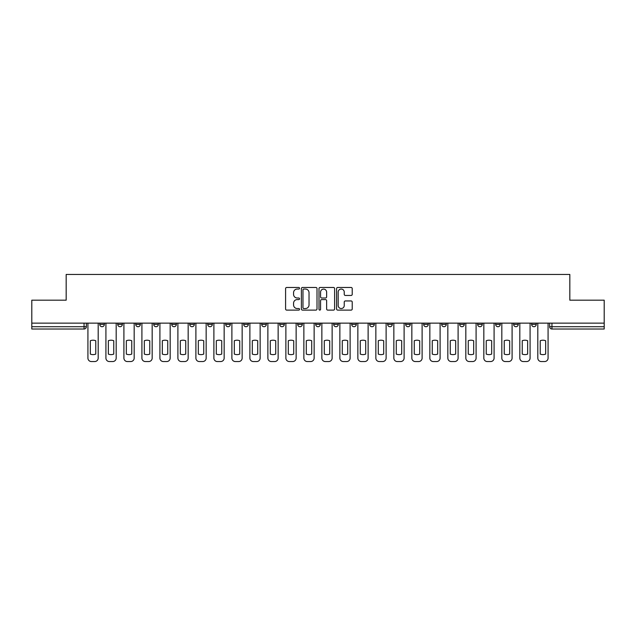 <?xml version="1.0" encoding="UTF-8"?>
<svg xmlns="http://www.w3.org/2000/svg" width="636" height="636" viewBox="0 0 636 636"><rect width="100%" height="100%" fill="white"/><g stroke="black" fill="none" stroke-linecap="round" stroke-linejoin="round"><path stroke-width="0.95" d="M299.54 288.259A0.795 0.795 0 0 0 298.753 287.472L286.717 287.472A1.129 1.129 0 0 0 285.588 288.601L285.588 308.985A1.129 1.129 0 0 0 286.717 310.114L298.753 310.114A0.795 0.795 0 0 0 299.54 309.327A0.795 0.795 0 0 0 298.753 308.532L297.195 308.532A3.625 3.625 0 0 1 293.57 304.906L293.57 303.213A3.625 3.625 0 0 1 297.195 299.588L298.753 299.588A0.795 0.795 0 0 0 299.54 298.793A0.795 0.795 0 0 0 298.753 297.998L297.195 297.998A3.625 3.625 0 0 1 293.57 294.381L293.57 292.679A3.625 3.625 0 0 1 297.195 289.054L298.753 289.054A0.795 0.795 0 0 0 299.54 288.259M477.652 324.4L477.652 323.136L477.652 324.4A2.305 2.305 0 0 0 479.957 326.713A2.305 2.305 0 0 1 477.652 324.4L482.271 324.4A2.305 2.305 0 0 1 479.957 326.713M279.705 323.136L279.705 324.4L284.316 324.4A2.305 2.305 0 0 1 282.01 326.713A2.305 2.305 0 0 1 279.705 324.4L279.705 323.136M261.706 323.136L261.706 324.4L266.317 324.4A2.305 2.305 0 0 1 264.012 326.713A2.305 2.305 0 0 1 261.706 324.4L261.706 323.136M171.728 324.4L171.728 323.136L171.728 324.4A2.305 2.305 0 0 0 174.033 326.713A2.305 2.305 0 0 1 171.728 324.4L176.339 324.4A2.305 2.305 0 0 1 174.033 326.713M135.738 323.136L135.738 324.4L140.349 324.4A2.305 2.305 0 0 1 138.044 326.713A2.305 2.305 0 0 1 135.738 324.4L135.738 323.136M117.74 324.4L117.74 323.136L117.74 324.4A2.305 2.305 0 0 0 120.045 326.713A2.305 2.305 0 0 1 117.74 324.4L122.358 324.4A2.305 2.305 0 0 1 120.045 326.713A2.305 2.305 0 0 0 122.358 324.4A2.305 2.305 0 0 1 120.045 326.713M99.749 324.4L99.749 323.136L99.749 324.4A2.305 2.305 0 0 0 102.054 326.713A2.305 2.305 0 0 1 99.749 324.4L104.36 324.4A2.305 2.305 0 0 1 102.054 326.713A2.305 2.305 0 0 0 104.36 324.4A2.305 2.305 0 0 1 102.054 326.713M351.088 295.454A1.129 1.129 0 0 0 352.225 294.317L352.225 288.601A1.129 1.129 0 0 0 351.088 287.472L337.732 287.472A1.129 1.129 0 0 0 336.595 288.601L336.595 308.985A1.129 1.129 0 0 0 337.732 310.114L351.088 310.114A1.129 1.129 0 0 0 352.225 308.985L352.225 302.076A1.129 1.129 0 0 0 351.088 300.947L345.372 300.947A1.129 1.129 0 0 0 344.243 302.076L344.243 305.503A3.029 3.029 0 0 1 341.214 308.532A3.029 3.029 0 0 1 338.185 305.503L338.185 292.083A3.029 3.029 0 0 1 341.214 289.054A3.029 3.029 0 0 1 344.243 292.083L344.243 294.317A1.129 1.129 0 0 0 345.372 295.454L351.088 295.454M31.8 323.136L31.8 300.176L66.176 300.176L66.176 274.45L569.824 274.45L569.824 300.176L604.2 300.176L604.2 323.136L31.8 323.136L31.8 326.713L86.361 326.713L86.361 323.136M317.006 288.601A1.129 1.129 0 0 0 315.877 287.472L302.513 287.472A1.129 1.129 0 0 0 301.385 288.601L301.385 308.985A1.129 1.129 0 0 0 302.513 310.114L315.877 310.114A1.129 1.129 0 0 0 317.006 308.985L317.006 288.601M320.123 287.472L333.487 287.472A1.129 1.129 0 0 1 334.615 288.601L334.615 308.985A1.129 1.129 0 0 1 333.487 310.114L327.763 310.114A1.129 1.129 0 0 1 326.634 308.985L326.634 300.717A1.129 1.129 0 0 0 325.505 299.588L321.705 299.588A1.129 1.129 0 0 0 320.576 300.717L320.576 309.327A0.795 0.795 0 0 1 319.781 310.114A0.795 0.795 0 0 1 318.994 309.327L318.994 288.601A1.129 1.129 0 0 1 320.123 287.472M549.639 323.136L549.639 326.713L604.2 326.713L604.2 329.019L551.945 329.019A2.305 2.305 0 0 1 549.639 326.713L549.639 323.136M604.2 323.136L604.2 326.713M86.361 326.713A2.305 2.305 0 0 1 84.055 329.019A2.305 2.305 0 0 0 86.361 326.713A2.305 2.305 0 0 1 84.055 329.019L31.8 329.019L31.8 326.713M536.251 323.136L536.251 324.4A2.305 2.305 0 0 1 533.946 326.713A2.305 2.305 0 0 1 531.64 324.4L536.251 324.4A2.305 2.305 0 0 1 533.946 326.713A2.305 2.305 0 0 0 536.251 324.4L536.251 323.136M531.64 323.136L531.64 324.4M518.26 323.136L518.26 324.4A2.305 2.305 0 0 1 515.955 326.713A2.305 2.305 0 0 1 513.642 324.4L518.26 324.4L518.26 323.136M513.642 323.136L513.642 324.4M500.262 323.136L500.262 324.4A2.305 2.305 0 0 1 497.956 326.713A2.305 2.305 0 0 1 495.651 324.4L500.262 324.4M495.651 323.136L495.651 324.4M482.271 323.136L482.271 324.4L482.271 323.136M464.272 323.136L464.272 324.4A2.305 2.305 0 0 1 461.967 326.713A2.305 2.305 0 0 1 459.661 324.4L464.272 324.4A2.305 2.305 0 0 1 461.967 326.713A2.305 2.305 0 0 0 464.272 324.4L464.272 323.136M459.661 323.136L459.661 324.4M446.273 323.136L446.273 324.4A2.305 2.305 0 0 1 443.968 326.713A2.305 2.305 0 0 1 441.662 324.4L446.273 324.4L446.273 323.136M441.662 323.136L441.662 324.4M428.282 323.136L428.282 324.4A2.305 2.305 0 0 1 425.977 326.713A2.305 2.305 0 0 1 423.663 324.4L428.282 324.4M423.663 323.136L423.663 324.4M410.284 323.136L410.284 324.4A2.305 2.305 0 0 1 407.978 326.713A2.305 2.305 0 0 1 405.673 324.4L410.284 324.4L410.284 323.136M405.673 323.136L405.673 324.4M392.293 323.136L392.293 324.4A2.305 2.305 0 0 1 389.979 326.713A2.305 2.305 0 0 1 387.674 324.4L392.293 324.4L392.293 323.136M387.674 323.136L387.674 324.4M374.294 323.136L374.294 324.4A2.305 2.305 0 0 1 371.988 326.713A2.305 2.305 0 0 1 369.683 324.4L374.294 324.4M369.683 323.136L369.683 324.4M356.295 323.136L356.295 324.4A2.305 2.305 0 0 1 353.99 326.713A2.305 2.305 0 0 1 351.684 324.4L356.295 324.4M351.684 323.136L351.684 324.4M338.304 323.136L338.304 324.4A2.305 2.305 0 0 1 335.999 326.713A2.305 2.305 0 0 1 333.685 324.4A2.305 2.305 0 0 0 335.999 326.713M333.685 323.136L333.685 324.4L338.304 324.4M320.305 323.136L320.305 324.4A2.305 2.305 0 0 1 318 326.713A2.305 2.305 0 0 1 315.695 324.4L320.305 324.4L320.305 323.136M315.695 323.136L315.695 324.4M302.315 323.136L302.315 324.4A2.305 2.305 0 0 1 300.001 326.713A2.305 2.305 0 0 1 297.696 324.4L302.315 324.4A2.305 2.305 0 0 1 300.001 326.713A2.305 2.305 0 0 0 302.315 324.4L302.315 323.136M297.696 323.136L297.696 324.4M284.316 323.136L284.316 324.4M266.317 323.136L266.317 324.4L266.317 323.136M248.326 323.136L248.326 324.4A2.305 2.305 0 0 1 246.021 326.713A2.305 2.305 0 0 1 243.707 324.4L248.326 324.4L248.326 323.136M243.707 323.136L243.707 324.4M230.327 323.136L230.327 324.4A2.305 2.305 0 0 1 228.022 326.713A2.305 2.305 0 0 1 225.716 324.4L230.327 324.4M225.716 323.136L225.716 324.4M212.337 323.136L212.337 324.4A2.305 2.305 0 0 1 210.023 326.713A2.305 2.305 0 0 1 207.718 324.4L212.337 324.4M207.718 323.136L207.718 324.4M194.338 323.136L194.338 324.4A2.305 2.305 0 0 1 192.032 326.713A2.305 2.305 0 0 1 189.727 324.4L194.338 324.4A2.305 2.305 0 0 1 192.032 326.713A2.305 2.305 0 0 0 194.338 324.4M189.727 323.136L189.727 324.4M176.339 323.136L176.339 324.4M158.348 323.136L158.348 324.4A2.305 2.305 0 0 1 156.043 326.713A2.305 2.305 0 0 1 153.729 324.4L158.348 324.4A2.305 2.305 0 0 1 156.043 326.713A2.305 2.305 0 0 0 158.348 324.4L158.348 323.136M153.729 323.136L153.729 324.4M140.349 323.136L140.349 324.4L140.349 323.136M122.358 323.136L122.358 324.4L122.358 323.136M104.36 323.136L104.36 324.4L104.36 323.136M303.762 289.054A0.795 0.795 0 0 0 302.967 289.849L302.967 307.737A0.795 0.795 0 0 0 303.762 308.532L305.399 308.532A3.625 3.625 0 0 0 309.024 304.906L309.024 292.679A3.625 3.625 0 0 0 305.399 289.054L303.762 289.054M326.634 292.139A3.029 3.029 0 0 0 323.605 289.11A3.029 3.029 0 0 0 320.576 292.139L320.576 296.869A1.129 1.129 0 0 0 321.705 297.998L325.505 297.998A1.129 1.129 0 0 0 326.634 296.869L326.634 292.139M90.344 340.737L90.344 354.093L90.344 340.737A7.211 7.211 0 0 1 95.766 340.737L95.766 354.093A7.211 7.211 0 0 1 90.344 354.093M87.919 358.084L87.919 323.136L87.919 358.084A3.458 3.458 0 0 0 91.385 361.55L94.724 361.55A3.458 3.458 0 0 0 98.19 358.084L98.19 323.136L98.19 358.084M95.766 340.737L95.766 354.093M91.385 361.55L94.724 361.55M108.343 340.737L108.343 354.093A7.211 7.211 0 0 0 113.764 354.093A7.211 7.211 0 0 1 108.343 354.093L108.343 340.737A7.211 7.211 0 0 1 113.764 340.737L113.764 354.093L113.764 340.737M105.918 358.084L105.918 323.136L105.918 358.084A3.458 3.458 0 0 0 109.376 361.55L112.723 361.55A3.458 3.458 0 0 0 116.181 358.084L116.181 323.136L116.181 358.084M126.333 340.737L126.333 354.093A7.211 7.211 0 0 0 131.755 354.093A7.211 7.211 0 0 1 126.333 354.093L126.333 340.737A7.211 7.211 0 0 1 131.755 340.737A7.211 7.211 0 0 0 126.333 340.737M131.755 340.737L131.755 354.093L131.755 340.737M123.909 358.084L123.909 323.136L123.909 358.084A3.458 3.458 0 0 0 127.375 361.55L130.722 361.55A3.458 3.458 0 0 0 134.18 358.084L134.18 323.136L134.18 358.084M109.376 361.55L112.723 361.55M127.375 361.55L130.722 361.55M144.332 340.737L144.332 354.093A7.211 7.211 0 0 0 149.754 354.093A7.211 7.211 0 0 1 144.332 354.093L144.332 340.737A7.211 7.211 0 0 1 149.754 340.737A7.211 7.211 0 0 0 144.332 340.737M149.754 340.737L149.754 354.093L149.754 340.737M141.907 358.084L141.907 323.136L141.907 358.084A3.458 3.458 0 0 0 145.366 361.55L148.713 361.55A3.458 3.458 0 0 0 152.171 358.084L152.171 323.136L152.171 358.084M162.323 340.737L162.323 354.093A7.211 7.211 0 0 0 167.745 354.093A7.211 7.211 0 0 1 162.323 354.093L162.323 340.737A7.211 7.211 0 0 1 167.745 340.737A7.211 7.211 0 0 0 162.323 340.737M167.745 340.737L167.745 354.093L167.745 340.737M159.906 358.084L159.906 323.136L159.906 358.084A3.458 3.458 0 0 0 163.365 361.55L166.712 361.55A3.458 3.458 0 0 0 170.17 358.084L170.17 323.136L170.17 358.084M180.322 340.737L180.322 354.093A7.211 7.211 0 0 0 185.744 354.093A7.211 7.211 0 0 1 180.322 354.093L180.322 340.737A7.211 7.211 0 0 1 185.744 340.737L185.744 354.093L185.744 340.737M177.897 358.084L177.897 323.136L177.897 358.084A3.458 3.458 0 0 0 181.363 361.55L184.702 361.55A3.458 3.458 0 0 0 188.169 358.084L188.169 323.136L188.169 358.084M145.366 361.55L148.713 361.55M163.365 361.55L166.712 361.55M181.363 361.55L184.702 361.55M198.321 340.737L198.321 354.093A7.211 7.211 0 0 0 203.743 354.093A7.211 7.211 0 0 1 198.321 354.093L198.321 340.737A7.211 7.211 0 0 1 203.743 340.737A7.211 7.211 0 0 0 198.321 340.737M203.743 340.737L203.743 354.093L203.743 340.737M195.896 358.084L195.896 323.136L195.896 358.084A3.458 3.458 0 0 0 199.354 361.55L202.701 361.55A3.458 3.458 0 0 0 206.159 358.084L206.159 323.136L206.159 358.084M199.354 361.55L202.701 361.55M216.312 340.737L216.312 354.093A7.211 7.211 0 0 0 221.733 354.093A7.211 7.211 0 0 1 216.312 354.093L216.312 340.737A7.211 7.211 0 0 1 221.733 340.737A7.211 7.211 0 0 0 216.312 340.737M221.733 340.737L221.733 354.093L221.733 340.737M213.887 358.084L213.887 323.136L213.887 358.084A3.458 3.458 0 0 0 217.353 361.55L220.7 361.55A3.458 3.458 0 0 0 224.158 358.084L224.158 323.136L224.158 358.084M217.353 361.55L220.7 361.55M234.31 340.737L234.31 354.093A7.211 7.211 0 0 0 239.732 354.093A7.211 7.211 0 0 1 234.31 354.093L234.31 340.737A7.211 7.211 0 0 1 239.732 340.737L239.732 354.093L239.732 340.737M231.886 358.084L231.886 323.136L231.886 358.084A3.458 3.458 0 0 0 235.344 361.55L238.691 361.55A3.458 3.458 0 0 0 242.149 358.084L242.149 323.136L242.149 358.084M235.344 361.55L238.691 361.55M252.301 340.737L252.301 354.093A7.211 7.211 0 0 0 257.723 354.093A7.211 7.211 0 0 1 252.301 354.093L252.301 340.737A7.211 7.211 0 0 1 257.723 340.737A7.211 7.211 0 0 0 252.301 340.737M257.723 340.737L257.723 354.093L257.723 340.737M249.884 358.084L249.884 323.136L249.884 358.084A3.458 3.458 0 0 0 253.343 361.55L256.69 361.55A3.458 3.458 0 0 0 260.148 358.084L260.148 323.136L260.148 358.084M253.343 361.55L256.69 361.55M270.3 340.737L270.3 354.093A7.211 7.211 0 0 0 275.722 354.093A7.211 7.211 0 0 1 270.3 354.093L270.3 340.737A7.211 7.211 0 0 1 275.722 340.737A7.211 7.211 0 0 0 270.3 340.737M275.722 340.737L275.722 354.093L275.722 340.737M267.875 358.084L267.875 323.136L267.875 358.084A3.458 3.458 0 0 0 271.341 361.55L274.68 361.55A3.458 3.458 0 0 0 278.147 358.084L278.147 323.136L278.147 358.084M271.341 361.55L274.68 361.55M288.299 340.737L288.299 354.093A7.211 7.211 0 0 0 293.721 354.093A7.211 7.211 0 0 1 288.299 354.093L288.299 340.737A7.211 7.211 0 0 1 293.721 340.737A7.211 7.211 0 0 0 288.299 340.737M293.721 340.737L293.721 354.093L293.721 340.737M285.874 358.084L285.874 323.136L285.874 358.084A3.458 3.458 0 0 0 289.332 361.55L292.679 361.55A3.458 3.458 0 0 0 296.137 358.084L296.137 323.136L296.137 358.084M289.332 361.55L292.679 361.55M306.29 340.737L306.29 354.093A7.211 7.211 0 0 0 311.712 354.093A7.211 7.211 0 0 1 306.29 354.093L306.29 340.737A7.211 7.211 0 0 1 311.712 340.737A7.211 7.211 0 0 0 306.29 340.737M311.712 340.737L311.712 354.093L311.712 340.737M303.865 358.084L303.865 323.136L303.865 358.084A3.458 3.458 0 0 0 307.331 361.55L310.678 361.55A3.458 3.458 0 0 0 314.136 358.084L314.136 323.136L314.136 358.084M307.331 361.55L310.678 361.55M324.288 340.737L324.288 354.093A7.211 7.211 0 0 0 329.71 354.093A7.211 7.211 0 0 1 324.288 354.093L324.288 340.737A7.211 7.211 0 0 1 329.71 340.737L329.71 354.093L329.71 340.737M321.864 358.084L321.864 323.136L321.864 358.084A3.458 3.458 0 0 0 325.322 361.55L328.669 361.55A3.458 3.458 0 0 0 332.135 358.084L332.135 323.136L332.135 358.084M325.322 361.55L328.669 361.55M342.279 340.737L342.279 354.093L342.279 340.737A7.211 7.211 0 0 1 347.701 340.737A7.211 7.211 0 0 0 342.279 340.737M347.701 354.093L347.701 340.737L347.701 354.093A7.211 7.211 0 0 1 342.279 354.093M339.863 358.084L339.863 323.136L339.863 358.084A3.458 3.458 0 0 0 343.321 361.55L346.668 361.55A3.458 3.458 0 0 0 350.126 358.084L350.126 323.136L350.126 358.084M343.321 361.55L346.668 361.55M360.278 340.737L360.278 354.093L360.278 340.737A7.211 7.211 0 0 1 365.7 340.737A7.211 7.211 0 0 0 360.278 340.737M365.7 354.093L365.7 340.737L365.7 354.093A7.211 7.211 0 0 1 360.278 354.093M357.853 358.084L357.853 323.136L357.853 358.084A3.458 3.458 0 0 0 361.32 361.55L364.659 361.55A3.458 3.458 0 0 0 368.125 358.084L368.125 323.136L368.125 358.084M361.32 361.55L364.659 361.55M378.277 340.737L378.277 354.093A7.211 7.211 0 0 0 383.699 354.093A7.211 7.211 0 0 1 378.277 354.093L378.277 340.737A7.211 7.211 0 0 1 383.699 340.737L383.699 354.093L383.699 340.737M375.852 358.084L375.852 323.136L375.852 358.084A3.458 3.458 0 0 0 379.31 361.55L382.657 361.55A3.458 3.458 0 0 0 386.116 358.084L386.116 323.136L386.116 358.084M379.31 361.55L382.657 361.55M396.268 340.737L396.268 354.093A7.211 7.211 0 0 0 401.69 354.093A7.211 7.211 0 0 1 396.268 354.093L396.268 340.737A7.211 7.211 0 0 1 401.69 340.737L401.69 354.093L401.69 340.737M393.851 358.084L393.851 323.136L393.851 358.084A3.458 3.458 0 0 0 397.309 361.55L400.656 361.55A3.458 3.458 0 0 0 404.114 358.084L404.114 323.136L404.114 358.084M397.309 361.55L400.656 361.55M414.267 340.737L414.267 354.093L414.267 340.737A7.211 7.211 0 0 1 419.688 340.737A7.211 7.211 0 0 0 414.267 340.737M419.688 354.093L419.688 340.737L419.688 354.093A7.211 7.211 0 0 1 414.267 354.093M411.842 358.084L411.842 323.136L411.842 358.084A3.458 3.458 0 0 0 415.3 361.55L418.647 361.55A3.458 3.458 0 0 0 422.113 358.084L422.113 323.136L422.113 358.084M415.3 361.55L418.647 361.55M432.257 340.737L432.257 354.093L432.257 340.737A7.211 7.211 0 0 1 437.679 340.737A7.211 7.211 0 0 0 432.257 340.737M437.679 354.093L437.679 340.737L437.679 354.093A7.211 7.211 0 0 1 432.257 354.093M429.841 358.084L429.841 323.136L429.841 358.084A3.458 3.458 0 0 0 433.299 361.55L436.646 361.55A3.458 3.458 0 0 0 440.104 358.084L440.104 323.136L440.104 358.084M433.299 361.55L436.646 361.55M450.256 340.737L450.256 354.093L450.256 340.737A7.211 7.211 0 0 1 455.678 340.737A7.211 7.211 0 0 0 450.256 340.737M455.678 354.093L455.678 340.737L455.678 354.093A7.211 7.211 0 0 1 450.256 354.093M447.831 358.084L447.831 323.136L447.831 358.084A3.458 3.458 0 0 0 451.298 361.55L454.637 361.55A3.458 3.458 0 0 0 458.103 358.084L458.103 323.136L458.103 358.084M451.298 361.55L454.637 361.55M468.255 340.737L468.255 354.093L468.255 340.737A7.211 7.211 0 0 1 473.677 340.737A7.211 7.211 0 0 0 468.255 340.737M473.677 354.093L473.677 340.737L473.677 354.093A7.211 7.211 0 0 1 468.255 354.093M465.83 358.084L465.83 323.136L465.83 358.084A3.458 3.458 0 0 0 469.288 361.55L472.635 361.55A3.458 3.458 0 0 0 476.094 358.084L476.094 323.136L476.094 358.084M469.288 361.55L472.635 361.55M486.246 340.737L486.246 354.093L486.246 340.737A7.211 7.211 0 0 1 491.668 340.737A7.211 7.211 0 0 0 486.246 340.737M491.668 354.093L491.668 340.737L491.668 354.093A7.211 7.211 0 0 1 486.246 354.093M483.829 358.084L483.829 323.136L483.829 358.084A3.458 3.458 0 0 0 487.287 361.55L490.634 361.55A3.458 3.458 0 0 0 494.093 358.084L494.093 323.136L494.093 358.084M487.287 361.55L490.634 361.55M504.245 340.737L504.245 354.093A7.211 7.211 0 0 0 509.667 354.093A7.211 7.211 0 0 1 504.245 354.093L504.245 340.737A7.211 7.211 0 0 1 509.667 340.737L509.667 354.093L509.667 340.737M501.82 358.084L501.82 323.136L501.82 358.084A3.458 3.458 0 0 0 505.278 361.55L508.625 361.55A3.458 3.458 0 0 0 512.091 358.084L512.091 323.136L512.091 358.084M505.278 361.55L508.625 361.55M522.236 340.737L522.236 354.093L522.236 340.737A7.211 7.211 0 0 1 527.657 340.737A7.211 7.211 0 0 0 522.236 340.737M527.657 354.093L527.657 340.737L527.657 354.093A7.211 7.211 0 0 1 522.236 354.093M519.819 358.084L519.819 323.136L519.819 358.084A3.458 3.458 0 0 0 523.277 361.55L526.624 361.55A3.458 3.458 0 0 0 530.082 358.084L530.082 323.136L530.082 358.084M523.277 361.55L526.624 361.55M540.234 340.737L540.234 354.093A7.211 7.211 0 0 0 545.656 354.093A7.211 7.211 0 0 1 540.234 354.093L540.234 340.737A7.211 7.211 0 0 1 545.656 340.737L545.656 354.093L545.656 340.737M537.81 358.084L537.81 323.136L537.81 358.084A3.458 3.458 0 0 0 541.276 361.55L544.615 361.55A3.458 3.458 0 0 0 548.081 358.084L548.081 323.136L548.081 358.084M541.276 361.55L544.615 361.55M84.055 323.136L84.055 329.019M551.945 323.136L551.945 329.019"/></g></svg>
